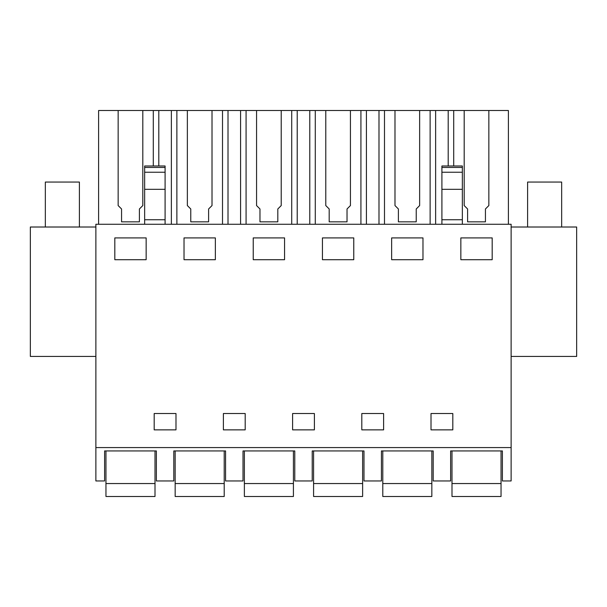 <?xml version="1.0" encoding="UTF-8"?>
<svg xmlns="http://www.w3.org/2000/svg" width="607" height="607" viewBox="0 0 607 607"><rect width="100%" height="100%" fill="white"/><g stroke="black" fill="none" stroke-linecap="round" stroke-linejoin="round"><path stroke-width="0.91" d="M95.876 480.949L104.601 480.949L104.601 450.948L156.363 450.948L156.363 480.949L173.807 480.949L173.807 450.948L225.576 450.948L225.576 480.949L243.012 480.949L243.012 450.948L294.782 450.948L294.782 480.949L312.218 480.949L312.218 450.948L363.988 450.948L363.988 480.949L381.424 480.949L381.424 450.948L433.193 450.948L433.193 480.949L450.637 480.949L450.637 450.948L502.399 450.948L502.399 480.949L511.124 480.949L511.124 224.264L95.876 224.264L95.876 480.949M95.876 447.571L511.124 447.571M146.15 259.705L146.15 237.906L114.814 237.906L114.814 259.705L146.15 259.705M154.186 413.519L154.186 429.862L154.186 413.519L175.984 413.519L175.984 429.862L175.984 413.519M154.186 429.862L175.984 429.862M353.767 259.705L353.767 237.906L322.438 237.906L322.438 259.705L353.767 259.705M184.02 259.705L184.02 237.906L215.356 237.906L215.356 259.705L184.02 259.705M223.391 413.519L223.391 429.862L223.391 413.519L245.19 413.519L245.19 429.862L245.19 413.519M223.391 429.862L245.19 429.862M292.604 429.862L292.604 413.519L292.604 429.862L314.396 429.862L314.396 413.519L314.396 429.862M292.604 413.519L314.396 413.519M422.98 259.705L422.98 237.906L391.644 237.906L391.644 259.705L422.98 259.705M361.81 413.519L361.81 429.862L361.81 413.519L383.609 413.519L383.609 429.862L383.609 413.519M361.81 429.862L383.609 429.862M431.016 429.862L431.016 413.519L431.016 429.862L452.814 429.862L452.814 413.519L452.814 429.862M431.016 413.519L452.814 413.519M253.233 259.705L253.233 237.906L284.562 237.906L284.562 259.705L253.233 259.705M460.85 259.705L460.85 237.906L492.186 237.906L492.186 259.705L460.85 259.705M95.876 356.43L30.35 356.43L30.35 227.01L95.876 227.01M144.648 167.441L165.089 167.441L165.089 165.984L144.648 165.984L144.648 224.264M144.648 219.749L165.089 219.749L165.089 224.264M98.607 224.264L98.607 110.504L158.806 110.504L158.806 165.984M153.298 165.984L153.298 110.504M142.812 205.568L142.812 110.504L142.812 205.568L139.405 208.975L139.405 221.836L139.405 209.074M118.153 205.568L118.153 110.504L118.153 205.568L121.559 208.975L121.559 221.836L139.405 221.836M171.364 224.264L171.364 110.504L158.806 110.504M165.089 167.441L165.089 219.749M453.702 165.984L453.702 110.504L394.982 110.504L394.982 205.568L398.389 208.975L398.389 221.836L416.235 221.836L416.235 208.975L419.642 205.568L419.642 110.504L419.642 205.568M453.702 110.504L508.393 110.504L508.393 224.264M171.364 110.504L394.982 110.504L394.982 205.568M121.559 209.074L121.559 221.836M511.124 227.01L576.65 227.01L576.65 356.43L511.124 356.43M441.911 167.441L462.352 167.441L462.352 165.984L441.911 165.984L441.911 219.749L462.352 219.749L462.352 224.264M441.911 219.749L441.911 224.264M462.352 167.441L462.352 219.749M448.194 165.984L448.194 110.504M435.636 224.264L435.636 110.504M488.847 205.568L488.847 110.504L488.847 205.568L485.441 208.975L485.441 221.836L485.441 209.074M464.188 205.568L464.188 110.504L464.188 205.568L467.595 208.975L467.595 221.836L485.441 221.836M467.595 209.074L467.595 221.836M176.872 224.264L176.872 110.504M222.511 224.264L222.511 110.504M212.018 205.568L212.018 110.504L212.018 205.568L208.611 208.975L208.611 221.836L208.611 209.074M187.358 205.568L187.358 110.504L187.358 205.568L190.765 208.975L190.765 221.836L208.611 221.836M228.012 224.264L228.012 110.504M240.577 224.264L240.577 110.504M190.765 209.074L190.765 221.836M246.078 224.264L246.078 110.504M291.717 224.264L291.717 110.504M281.223 205.568L281.223 110.504L281.223 205.568L277.816 208.975L277.816 221.836L277.816 209.074M256.564 205.568L256.564 110.504L256.564 205.568L259.971 208.975L259.971 221.836L277.816 221.836M297.218 224.264L297.218 110.504M309.782 224.264L309.782 110.504M259.971 209.074L259.971 221.836M315.283 224.264L315.283 110.504M360.922 224.264L360.922 110.504M350.436 205.568L350.436 110.504L350.436 205.568L347.029 208.975L347.029 221.836L347.029 209.074M325.777 205.568L325.777 110.504L325.777 205.568L329.184 208.975L329.184 221.836L347.029 221.836M366.423 224.264L366.423 110.504M378.988 224.264L378.988 110.504M329.184 209.074L329.184 221.836M384.489 224.264L384.489 110.504M430.128 224.264L430.128 110.504M398.389 209.074L398.389 221.836M416.235 221.836L416.235 209.074M105.959 483.551L155.005 483.551L155.005 496.496L105.959 496.496L105.959 450.948M155.005 483.551L155.005 450.948M175.165 483.551L224.211 483.551L224.211 496.496L175.165 496.496L175.165 450.948M224.211 483.551L224.211 450.948M244.371 483.551L293.416 483.551L293.416 496.496L244.371 496.496L244.371 450.948M293.416 483.551L293.416 450.948M313.584 483.551L362.629 483.551L362.629 496.496L313.584 496.496L313.584 450.948M362.629 483.551L362.629 450.948M382.789 483.551L431.835 483.551L431.835 496.496L382.789 496.496L382.789 450.948M431.835 483.551L431.835 450.948M451.995 483.551L501.041 483.551L501.041 496.496L451.995 496.496L451.995 450.948M501.041 483.551L501.041 450.948M45.335 227.01L45.335 182.054L79.396 182.054L79.396 227.01M527.604 227.01L527.604 182.054L561.665 182.054L561.665 227.01M144.648 172.244L165.089 172.244M144.648 189.323L165.089 189.323M441.911 189.323L462.352 189.323M441.911 172.244L462.352 172.244"/></g></svg>
